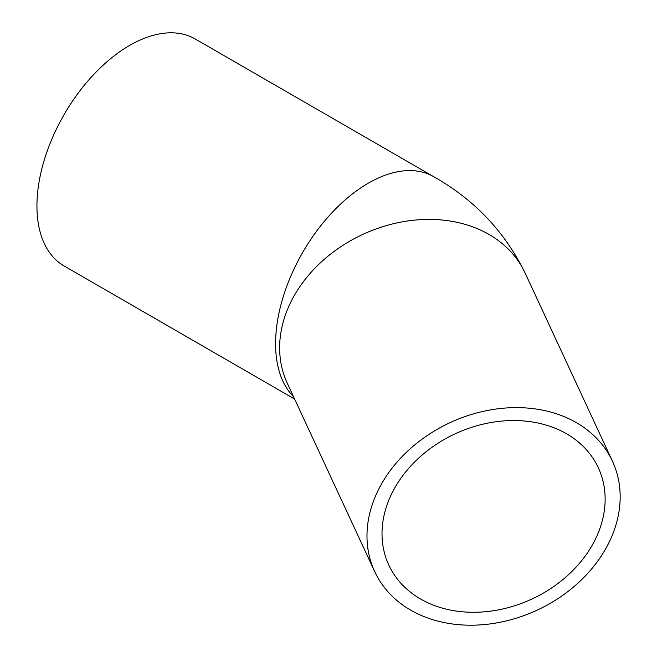 <?xml version="1.0" encoding="UTF-8"?>
<svg xmlns="http://www.w3.org/2000/svg" width="657" height="657" viewBox="0 0 657 657"><rect width="100%" height="100%" fill="white"/><g stroke="black" fill="none" stroke-linecap="round" stroke-linejoin="round"><path stroke-width="0.99" d="M605.138 499.156A115.501 91.093 -24.9 0 1 513.051 606.255A115.501 91.093 -24.9 0 1 388.813 565.036A115.501 91.093 -24.9 0 1 455.227 433.784A115.501 91.093 -24.9 0 1 598.346 467.792A115.501 91.093 -24.9 0 1 605.138 499.156M294.623 399.054L64.082 265.954A131.063 75.67 -60 0 1 36.94 205.953A131.063 75.67 -60 0 1 94.148 74.06A131.063 75.67 -60 0 1 195.145 38.944L433.784 176.725C474.379 199.621 504.822 231.724 525.115 273.033A131.063 103.363 -24.9 0 0 384.131 226.254A131.063 103.363 -24.9 0 0 279.636 347.791A131.063 103.363 -24.9 0 0 287.347 383.376L374.695 571.59A131.063 103.363 155.1 0 0 537.089 610.172A131.063 103.363 155.1 0 0 612.464 461.239A131.063 103.363 155.1 0 0 471.48 414.46A131.063 103.363 155.1 0 0 366.984 535.997A131.063 103.363 155.1 0 0 374.695 571.59M293.498 396.639A131.063 75.67 -60 0 1 275.579 343.734A131.063 75.67 -60 0 1 332.787 211.833A131.063 75.67 -60 0 1 433.784 176.725M612.464 461.239L525.115 273.033"/></g></svg>
